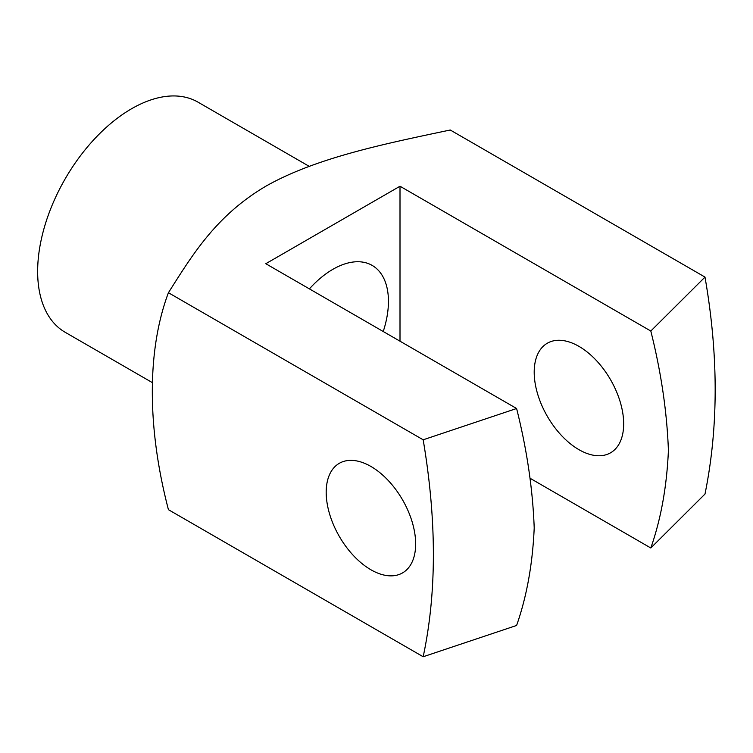 <?xml version="1.0" encoding="UTF-8"?>
<svg xmlns="http://www.w3.org/2000/svg" width="753" height="753" viewBox="0 0 753 753"><rect width="100%" height="100%" fill="white"/><g stroke="black" fill="none" stroke-linecap="round" stroke-linejoin="round"><path stroke-width="1.13" d="M704.996 277.085C718.56 354.927 718.56 427.243 704.996 494.043L650.808 547.986C660.955 519.062 666.819 486.56 668.41 450.473C666.998 411.995 661.134 372.18 650.808 331.028L704.996 277.085L450.247 130.005C384.99 143.767 316.213 157.659 265.8 186.226C215.857 215.725 192.307 255.088 168.427 292.719L423.177 439.799L516.605 408.512C526.931 449.663 532.795 489.469 534.206 527.957C532.616 564.044 526.752 596.545 516.605 625.47L423.177 656.748C436.778 592.799 436.778 520.483 423.177 439.799M530.15 478.315L650.808 547.986M168.427 292.719C147.051 349.561 146.835 426.979 168.427 509.677L423.177 656.748M152.134 382.486L65.163 332.28A132.857 76.702 -60 0 1 65.163 178.866A132.857 76.702 -60 0 1 198.02 102.163L309.172 166.338M309.408 288.888A78.557 45.359 -60 0 1 372.18 265.414A78.557 45.359 -60 0 1 383.23 331.508M650.808 331.028L400.003 186.226L400.003 341.194M400.003 186.226L265.8 263.71L516.605 408.512M578.935 449.663A63.261 36.53 -120 0 0 610.57 452.798A63.261 36.53 -120 0 0 620.265 402.102A63.261 36.53 -120 0 0 578.935 346.361A63.261 36.53 -120 0 0 547.309 343.227A63.261 36.53 -120 0 0 537.604 393.923A63.261 36.53 -120 0 0 578.935 449.663M370.918 466.455A63.261 36.53 -120 0 0 339.292 463.321A63.261 36.53 -120 0 0 329.598 514.017A63.261 36.53 -120 0 0 370.918 569.767A63.261 36.53 -120 0 0 402.554 572.901A63.261 36.53 -120 0 0 412.249 522.206A63.261 36.53 -120 0 0 370.918 466.455"/></g></svg>
